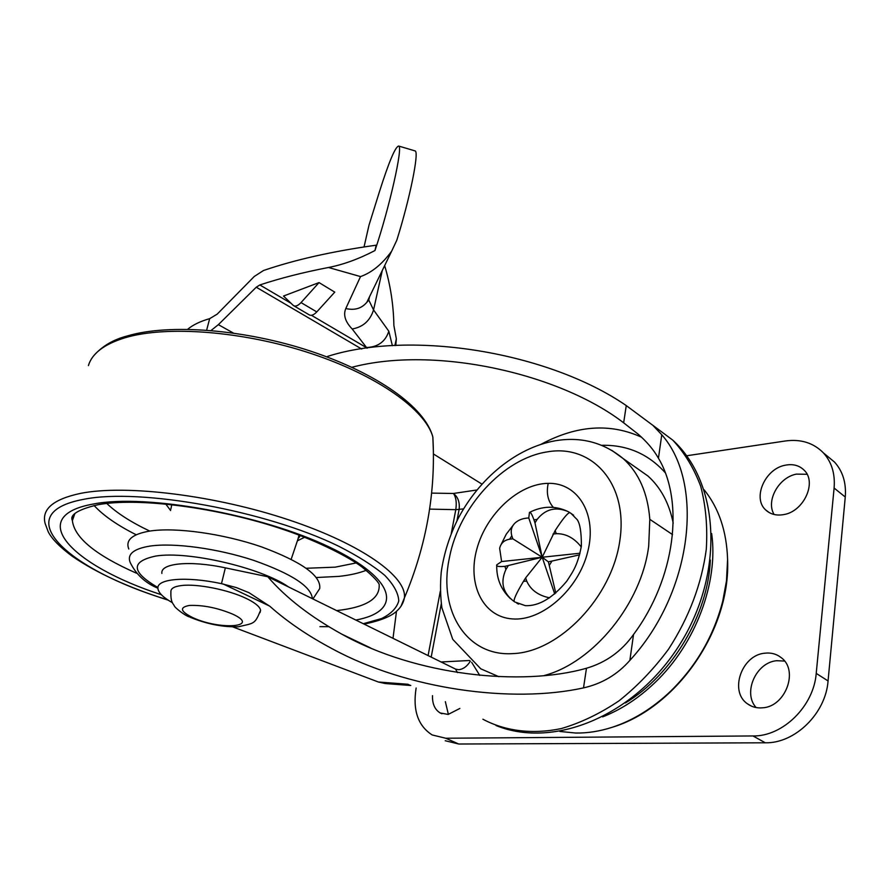 <?xml version="1.0" encoding="UTF-8"?>
<svg xmlns="http://www.w3.org/2000/svg" width="890" height="890" viewBox="0 0 890 890"><rect width="100%" height="100%" fill="white"/><g stroke="black" fill="none" stroke-linecap="round" stroke-linejoin="round"><path stroke-width="1.33" d="M395.783 345.52L396.339 338.834L393.881 325.473C393.525 304.959 390.454 285 384.658 265.598M382.277 270.516L373.555 309.931L388.819 331.225L392.39 345.709M319.032 282.586L283.498 296.047L293.389 305.526C295.402 306.772 297.95 305.793 301.02 302.589L319.032 282.586L334.762 292.131L316.784 311.912C313.703 315.082 311.155 316.039 309.119 314.782L293.967 305.871M299.696 289.906L300.909 289.45M414.707 150.799L398.709 146.049C403.214 146.416 389.364 208.015 374.968 250.546L376.17 245.195C332.782 251.236 295.224 259.68 263.507 270.504L254.273 276.467L217.193 314.137L209.662 318.665L206.647 330.123M361.696 349.025L256.264 287.214L259.858 284.956L291.063 303.312M367.08 348.235L352.173 328.966C345.231 321.768 343.106 314.96 345.798 308.53L360.517 276.579C371.809 272.607 382.199 264.119 391.7 251.102L396.807 240.222C409.878 198.704 419.346 151.845 415.141 150.933M211.086 330.468L218.362 324.661L233.302 332.993M388.819 331.225C385.392 341.727 377.849 347.156 366.213 347.523L311.455 315.316M398.709 146.049C395.371 146.505 388.919 161.835 379.34 192.029L368.972 225.259L365.957 238.553M374.968 250.546C358.759 258.979 343.262 264.63 328.488 267.49C303.112 272.385 280.239 278.214 259.858 284.956M256.264 287.214L218.362 324.661M187.712 329.255C192.996 324.839 200.306 321.312 209.662 318.665M602.652 716.884C621.331 709.553 638.82 698.072 655.107 682.452C695.613 643.904 718.597 582.26 711.655 533.533M826.888 455.769L834.52 462.077C842.774 471.222 846.357 482.87 845.266 497.032L828.067 680.939C825.753 713.535 794.892 743.539 765.3 742.794L458.751 744.018L445.211 740.725M774.122 514.498C765.634 500.936 778.772 477.229 796.483 474.114L807.074 474.292M756.144 707.572C742.549 692.91 755.966 662.438 776.647 660.714L784.546 661.059M448.382 714.414L445.356 701.676M686.68 455.769L785.425 440.973C800.878 438.892 813.549 442.875 823.439 452.921C831.694 462.077 835.254 473.792 834.108 488.054L816.219 673.396C813.783 706.26 782.699 736.609 752.985 735.952L445.723 738.233L432.184 734.951C417.989 725.851 412.626 710.253 416.108 688.181L416.142 688.015M783.634 514.609C776.436 515.855 770.495 514.331 765.812 510.059C752.117 498.244 764.966 468.752 785.225 465.214C792.89 463.712 799.187 465.359 804.104 470.154C817.243 482.213 803.748 511.65 783.634 514.609M762.697 707.806C756.945 708.34 751.872 707.016 747.466 703.823C729.032 691.53 741.57 655.118 764.677 653.204C770.985 652.459 776.514 653.95 781.264 657.699C798.909 670.359 785.625 706.582 762.697 707.806M459.852 708.451L448.159 714.436L440.183 712.957C434.821 709.63 432.251 703.856 432.495 695.657M559.843 731.447L575.607 733.026C587.5 733.227 599.704 731.313 612.209 727.286C633.09 720.422 652.593 708.373 670.737 691.107C696.458 665.798 713.802 635.805 722.758 601.106L726.485 580.859L727.586 559.398C726.663 531.252 718.864 508.068 704.157 489.845M528.771 517.98L542.188 557.24L512.818 538.817L511.806 535.769C510.348 530.462 511.605 526.046 515.577 522.541C518.937 519.716 523.342 518.191 528.771 517.98L529.461 512.418C530.418 511.717 531.909 514.186 533.933 519.827L534.979 522.875L537.137 519.415C545.314 509.169 555.482 506.488 567.642 511.383L569.923 512.629M573.638 515.277L569.8 512.596C567.486 513.096 562.602 519.081 555.16 530.574L542.188 557.24L525.656 577.855L526.702 581.048C530.618 589.892 538.239 595.488 549.564 597.824M525.656 577.855L523.476 581.348C516.111 593.619 513.096 600.405 514.42 601.718L514.42 601.718M552.979 534.078L556.261 533.689C565.806 533.499 574.139 537.927 581.259 546.961M511.806 535.769L509.681 539.195C504.23 540.119 500.892 543.145 499.646 548.273L501.604 561.546L496.731 564.861C496.108 566.385 498.845 566.874 504.919 566.351L542.188 557.24L548.396 561.857L555.783 593.052M579.624 554.837L548.396 561.857M514.142 601.54C502.828 593.063 500.08 582.372 505.921 569.466L508.068 566.029M501.604 561.546L542.188 557.24L534.979 522.875M580.046 553.224L542.188 557.24L554.726 593.953M509.681 539.195L512.818 538.817M673.207 523.142C669.191 503.273 660.769 487.564 647.953 476.017L634.726 466.716M172.438 602.708C163.404 597.613 158.565 592.929 157.942 588.668C156.028 578.767 185.91 575.997 221.488 583.662L236.406 587.6L249 592.696L269.982 606.379C287.181 621.687 307.907 635.805 332.17 648.732C407.175 689.505 512.217 703.623 583.506 687.892C601.974 683.72 617.426 674.542 629.864 660.391C692.509 592.44 704.913 483.481 661.771 434.765L652.837 425.309L626.26 405.573C548.885 352.329 411.681 329.522 327.587 356.401M457.493 672.595L455.558 669.091L458.773 669.725C463.356 669.124 467.217 666.276 470.332 661.17M463.568 508.891L455.791 509.67L429.603 509.113M221.488 583.662L225.348 567.853C189.904 560.199 160.055 563.248 161.891 573.427M225.348 567.853L267.801 576.753C285.601 597.546 310.254 616.67 341.76 634.125C415.942 675.655 521.462 686.757 586.477 668.245C605.968 662.527 621.643 651.269 633.535 634.492C675.243 578.611 684.599 501.96 658.444 458.228C653.705 449.839 646.941 441.818 638.186 434.186L623.656 422.828C559.699 373.5 434.887 345.331 351.895 367.281M410.368 685.467L385.281 683.542L378.361 682.007L232.813 626.905M396.495 611.263L393.002 638.319M455.558 669.091L267.801 576.753M481.924 484.104L433.43 453.978M260.058 612.598L260.57 610.306C260.058 607.08 255.997 603.487 248.377 599.504L246.096 598.38C228.452 589.792 196.957 583.529 181.56 585.542C174.24 586.443 170.68 588.513 170.902 591.728C170.513 602.764 173.328 603.698 174.295 605.823C174.496 607.392 185.042 615.769 189.448 616.937M316.84 592.974L319.721 588.557C321.268 575.752 301.855 561.857 261.46 546.861C223.09 533.622 175.452 527.014 149.609 531.096C132.232 534.122 125.29 540.085 128.783 549.019M301.02 302.589L316.784 311.912M369.105 297.616L368.783 300.097L369.528 296.748L366.836 302.289C361.64 308.496 354.632 310.577 345.798 308.53M391.7 251.102L366.836 302.289L368.783 300.097L373.555 309.931C370.095 320.778 362.964 327.12 352.173 328.966M360.517 276.579L328.488 267.49M368.972 225.259L364.043 246.942M625.436 702.944C672.217 674.809 708.117 614.389 710.342 560.01M845.266 497.032L834.108 488.054M828.067 680.939L816.219 673.396M765.3 742.794L752.985 735.952M458.751 744.018L445.723 738.233M537.137 519.415L533.933 519.827M523.476 581.348L526.702 581.048M556.261 533.689L555.16 530.574M549.497 565.05L551.7 561.523M504.919 566.351L505.921 569.466M471.678 662.316L479.755 675.399M665.208 472.701C648.309 453.9 627.116 444.755 601.64 445.289M431.617 493.116L453.422 493.472C458.039 497.021 459.93 502.361 459.107 509.503L456.959 520.828M441.284 603.754L431.194 657.109M441.084 661.971L469.575 660.502M269.681 606.112L223.223 584.029M541.187 444.221C576.676 425.242 610.117 422.906 641.512 437.201M482.914 719.242C505.22 731.102 532.253 734.606 561.323 728.565C580.892 722.802 600.127 713.558 619.028 700.819C637.307 686.246 653.794 669.058 668.49 649.255C689.049 617.46 701.654 584.096 706.304 549.163C707.661 526.724 705.803 505.809 700.741 486.396C693.966 468.285 684.633 452.843 672.729 440.094L654.439 426.499M378.361 682.007L407.409 684.221L410.768 685.489M407.409 684.221L408.176 684.288M672.529 534.59L649.811 519.326C647.775 493.16 638.92 472.935 623.245 458.639L611.697 450.273M476.895 489.99L453.422 493.472C456.036 497.132 456.826 502.539 455.791 509.67L451.274 533.466M428.09 655.585L440.316 591.183M658.444 458.228L661.771 434.765M629.864 660.391L633.535 634.492M583.506 687.892L586.477 668.245M623.656 422.828L626.26 405.573M449.595 556.828L449.116 559.265C438.425 610.395 466.338 656.798 512.963 653.605C559.276 652.025 612.031 597.268 619.874 540.364C628.396 483.415 591.917 443.776 547.172 451.897C503.317 458.506 459.507 506.532 449.595 556.828M512.295 618.906C541.888 621.487 578.433 589.603 587.723 551.833C597.468 514.097 577.799 482.502 548.229 483.348C518.759 483.648 486.385 513.886 476.918 548.774C467.05 583.64 482.547 616.892 512.295 618.906M544.335 675.499C593.419 662.505 641.601 603.542 648.699 546.037L649.811 519.326M555.26 440.772C516.211 447.726 479.098 478.664 458.194 518.425C449.517 535.758 443.865 553.658 441.24 572.114C440.138 584.296 440.35 596.2 441.896 607.826L452.743 639.332L480.745 668.802L498.878 676.7M514.832 601.996L525.378 605.667C538.851 606.235 552.612 598.102 566.696 581.259C573.716 570.657 577.81 564.505 581.381 546.071C581.437 532.487 580.046 523.687 577.21 519.671L570.779 513.163M516.868 603.242L518.547 604.11M548.218 483.348C546.149 492.96 547.84 500.959 553.28 507.322M232.368 614C217.316 607.803 203.02 604.955 189.47 605.445C179.168 607.314 180.247 611.363 192.696 617.582C219.986 630.454 261.727 627.216 232.368 614M288.649 587.011C261.838 567.942 188.335 550.699 155.872 556.039C130.429 561.412 131.119 571.914 157.953 587.545M106.767 503.462C116.801 513.052 131.13 522.252 149.754 531.074M306.271 568.265L335.241 567.153L356.167 562.936M165.707 503.974L170.624 510.537M297.382 540.842L304.669 537.237M363.276 623.712L381.621 618.539C391.055 613.877 396.762 608.004 398.764 600.939C398.42 593.241 393.769 584.741 384.836 575.418C373.388 565.784 357.958 556.028 338.534 546.149C266.21 510.76 140.487 487.853 83.994 499.268C6.097 513.486 67.974 569.834 167.687 599.816M319.922 626.66L328.699 626.682M355.844 620.052C402.28 611.508 397.986 579.713 329.767 547.25C262.105 514.609 146.483 493.627 93.684 503.963C23.385 516.311 72.657 565.984 161.368 594.72M336.609 610.596C366.268 607.347 380.442 598.525 379.118 584.107C377.204 580.525 371.564 574.884 362.163 567.153C350.593 558.108 319.232 541.509 283.276 529.461C218.395 507.422 137.75 497.21 98.2 504.708C63.702 512.74 73.269 520.939 72.379 520.583C74.337 537.682 95.742 555.249 136.571 573.249M316.417 577.521L338.957 576.375C349.737 575.218 358.826 573.193 366.202 570.312M94.095 505.52C103.318 515.533 117.347 525.289 136.203 534.768M74.004 514.375L72.379 520.583L74.905 513.497M312.379 598.681C311.333 586.588 291.764 573.816 253.695 560.377C217.627 548.474 174.051 542.555 150.065 546.071C133.533 548.763 126.914 554.248 130.207 562.536C136.137 574.517 145.37 583.072 157.919 588.234M171.781 504.608L170.824 509.269M297.816 539.574L299.051 535.079M433.408 451.842L432.84 436.934C425.453 409.978 377.872 375.558 310.721 353.375C243.671 331.169 166.886 325.206 125.09 337.744C104.23 344.163 91.993 353.452 88.41 365.612M401.012 606.223L404.405 597.891C407.175 577.02 362.408 544.402 288.816 519.894C215.402 495.33 126.258 484.371 80.912 493.305C53.333 499.112 41.407 509.169 45.134 523.487L48.227 531.797C51.843 538.906 59.841 547.05 72.201 556.228C96.476 572.915 128.472 587.556 168.199 600.16M396.339 338.834L394.904 345.565M834.52 462.077L823.439 452.921M765.812 510.059L769.238 512.596M747.466 703.823L751.505 706.159M440.183 712.957L441.941 713.769M727.586 559.398C730.801 629.831 676.656 707.928 612.209 727.286M513.919 524.232L506.276 534.156L500.67 545.392M510.348 598.581C498.823 587.478 496.609 575.252 496.72 565.595M567.642 511.383C555.104 505.542 542.377 505.887 529.461 512.418M573.216 514.932L569.8 512.596M495.986 725.517C555.015 749.558 636.139 714.525 679.815 644.416C723.915 574.662 720.678 483.86 672.729 440.094L652.837 425.309M555.594 440.717C581.114 436.512 603.665 442.486 623.245 458.639L647.953 476.017M370.351 647.831L341.76 634.125M190.293 617.315C206.78 624.046 222.778 627.205 238.297 626.794C254.206 622.967 254.763 624.658 260.57 610.306M319.721 588.557L312.935 598.948M291.186 559.254L299.073 535.825C300.253 535.724 299.963 536.581 298.206 538.383M93.917 355.522C102.339 346.077 113.375 339.579 127.025 336.031M127.315 335.942C169.456 323.37 245.062 329.333 311.211 351.328C377.26 373.511 424.875 406.997 432.84 436.934C435.955 491.814 426.477 545.47 404.405 597.891C403.404 602.986 400.923 607.314 396.951 610.863C394.971 612.932 387.228 619.507 364.043 624.09"/></g></svg>
